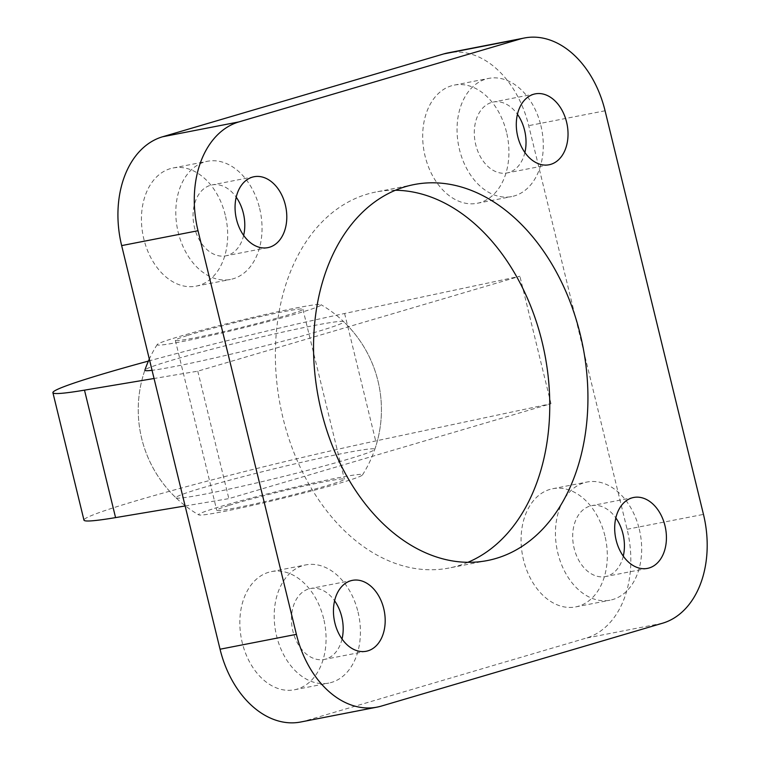 <?xml version="1.0" encoding="UTF-8"?>
<svg xmlns="http://www.w3.org/2000/svg" width="760" height="760" viewBox="0 0 760 760"><rect width="100%" height="100%" fill="white"/><g stroke="black" fill="none" stroke-linecap="round" stroke-linejoin="round"><path stroke-width="0.57" stroke-dasharray="3.8 2.85" d="M176.025 497.857A102.344 4.817 -13.7 0 0 276.517 478.173A102.344 4.817 -13.7 0 0 374.794 449.397A102.344 4.817 -13.7 0 0 313.576 459.61A102.344 4.817 -13.7 0 0 203.975 487.397A102.344 4.817 -13.7 0 0 176.025 497.857A121.6 121.6 0 0 1 144.884 370.12A102.344 4.817 166.3 0 1 243.162 341.344A102.344 4.817 166.3 0 1 343.653 321.66A102.344 4.817 166.3 0 1 315.704 332.11A102.344 4.817 166.3 0 1 152.057 370.31M300.741 722A93.034 65.436 79 0 0 304.959 720.974L586.207 638.096A93.034 65.436 79 0 0 627.105 529.274L528.713 125.657A93.034 65.436 79 0 0 448.01 52.877M639.264 529.121A60.192 42.341 -101 0 1 610.052 600.2A60.192 42.341 -101 0 1 556.994 549.186A60.192 42.341 -101 0 1 587.062 482.03A60.192 42.341 -101 0 1 639.264 529.121M623.276 556.139A36.119 25.403 -101 0 1 605.454 576.564A36.119 25.403 -101 0 1 574.133 548.311A36.119 25.403 -101 0 1 591.66 505.666A36.119 25.403 -101 0 1 615.828 517.902M604.903 535.809A60.192 42.341 79 0 0 552.7 488.718A60.192 42.341 79 0 0 522.633 555.883A60.192 42.341 79 0 0 575.69 606.898A60.192 42.341 79 0 0 604.903 535.809M259.625 208.373A60.192 42.341 -101 0 1 230.413 279.462A60.192 42.341 -101 0 1 177.355 228.446A60.192 42.341 -101 0 1 207.432 161.281A60.192 42.341 -101 0 1 259.625 208.373M243.647 235.4A36.119 25.403 -101 0 1 225.825 255.826A36.119 25.403 -101 0 1 194.503 227.572A36.119 25.403 -101 0 1 212.03 184.917A36.119 25.403 -101 0 1 236.198 197.163M225.264 215.07A60.192 42.341 79 0 0 173.071 167.979A60.192 42.341 79 0 0 142.994 235.134A60.192 42.341 79 0 0 196.052 286.159A60.192 42.341 79 0 0 225.264 215.07M358.017 612A60.192 42.341 -101 0 1 328.805 683.078A60.192 42.341 -101 0 1 275.747 632.063A60.192 42.341 -101 0 1 305.824 564.899A60.192 42.341 -101 0 1 358.017 612M342.038 639.017A36.119 25.403 -101 0 1 324.216 659.442A36.119 25.403 -101 0 1 292.894 631.189A36.119 25.403 -101 0 1 310.422 588.534A36.119 25.403 -101 0 1 334.59 600.78M323.655 618.688A60.192 42.341 79 0 0 271.462 571.596A60.192 42.341 79 0 0 241.385 638.761A60.192 42.341 79 0 0 294.443 689.776A60.192 42.341 79 0 0 323.655 618.688M540.873 125.505A60.192 42.341 -101 0 1 511.661 196.583A60.192 42.341 -101 0 1 458.603 145.568A60.192 42.341 -101 0 1 488.67 78.403A60.192 42.341 -101 0 1 540.873 125.505M524.885 152.523A36.119 25.403 -101 0 1 507.062 172.947A36.119 25.403 -101 0 1 475.741 144.695A36.119 25.403 -101 0 1 493.269 102.039A36.119 25.403 -101 0 1 517.436 114.285M506.511 132.192A60.192 42.341 79 0 0 454.309 85.101A60.192 42.341 79 0 0 424.241 152.266A60.192 42.341 79 0 0 477.299 203.281A60.192 42.341 79 0 0 506.511 132.192M395.399 190.256A191.53 134.719 79 0 0 375.991 191.995A191.53 134.719 79 0 0 283.043 418.171A191.53 134.719 79 0 0 449.131 568.005A191.53 134.719 79 0 0 467.894 562.305M148.409 361.076A197.001 9.281 166.3 0 1 344.613 313.49L519.906 276.25L197.78 371.174L154.052 378.499M185.117 505.961L228.845 498.636L550.981 403.702L375.687 440.952A197.001 9.281 -13.7 0 0 181.041 488.119A197.001 9.281 -13.7 0 0 83.971 520.144M550.981 403.702L519.906 276.25M197.78 371.174L228.845 498.636M214.548 508.354A84.379 3.971 166.3 0 1 307.601 484.291A84.379 3.971 166.3 0 1 362.472 474.952A84.379 3.971 166.3 0 1 281.495 498.589A84.379 3.971 166.3 0 1 198.721 514.871A84.379 3.971 166.3 0 1 214.548 508.354M173.118 338.409A84.379 3.971 166.3 0 1 262.352 315.21A84.379 3.971 166.3 0 1 320.957 304.637A84.379 3.971 166.3 0 1 240.065 328.643A84.379 3.971 166.3 0 1 157.206 344.555A84.379 3.971 166.3 0 1 173.118 338.409M229.188 505.333A65.664 3.097 166.3 0 1 300.124 486.942A65.664 3.097 166.3 0 1 344.356 479.17A65.664 3.097 166.3 0 1 281.285 497.733A65.664 3.097 166.3 0 1 216.752 510.283A65.664 3.097 166.3 0 1 229.188 505.333M187.758 335.388A65.664 3.097 166.3 0 1 258.695 316.996A65.664 3.097 166.3 0 1 302.926 309.234A65.664 3.097 166.3 0 1 239.856 327.788A65.664 3.097 166.3 0 1 175.322 340.337A65.664 3.097 166.3 0 1 187.758 335.388M605.074 110.779L528.713 125.657M627.105 529.274L703.466 514.396M304.959 720.974L381.32 706.097M662.558 623.219L586.207 638.096M344.613 313.49L375.687 440.952M374.794 449.388A121.6 121.6 0 0 0 343.662 321.67M552.681 488.728L587.043 482.03M575.709 606.898L610.071 600.2M633.65 497.477L591.65 505.666M647.463 568.385L605.464 576.564M173.052 167.979L207.413 161.291M196.07 286.149L230.432 279.462M254.011 176.738L212.021 184.917M267.834 247.646L225.834 255.826M271.444 571.606L305.805 564.908M294.462 689.776L328.823 683.078M352.402 580.355L310.412 588.544M366.225 651.263L324.226 659.442M454.29 85.101L488.651 78.413M477.318 203.272L511.679 196.583M535.258 93.86L493.259 102.049M549.072 164.768L507.072 172.947M414.105 184.566L375.934 192.005M487.369 560.557L449.188 567.995M362.472 474.952A121.6 121.6 0 0 0 320.957 304.637M157.206 344.555A121.6 121.6 0 0 0 149.311 359.062M144.884 370.11A121.6 121.6 0 0 0 198.721 514.871M175.322 340.337L216.752 510.283M302.926 309.234L344.356 479.17"/><path stroke-width="1.14" d="M152.057 370.31A102.344 4.817 166.3 0 1 144.884 370.11A121.6 121.6 0 0 1 149.311 359.062M443.792 53.903L520.153 39.026A93.034 65.436 -101 0 1 524.371 38L448.01 52.877A93.034 65.436 79 0 0 443.792 53.903L162.555 136.781A93.034 65.436 79 0 0 121.657 245.603L220.048 649.22A93.034 65.436 79 0 0 300.741 722L377.102 707.123A93.034 65.436 -101 0 1 296.4 634.343L220.048 649.22M524.371 38A93.034 65.436 -101 0 1 605.074 110.779L703.466 514.396A93.034 65.436 -101 0 1 662.558 623.219L381.32 706.097A93.034 65.436 -101 0 1 377.102 707.123M520.153 39.026L238.916 121.904L162.555 136.781M121.657 245.603L198.008 230.726A93.034 65.436 -101 0 1 238.916 121.904M198.008 230.726L296.4 634.343M616.132 540.132A36.119 25.403 -101 0 1 633.659 497.477A36.119 25.403 -101 0 1 665.494 528.086A36.119 25.403 -101 0 1 647.453 568.385A36.119 25.403 -101 0 1 616.132 540.132M236.502 219.383A36.119 25.403 -101 0 1 254.03 176.738A36.119 25.403 -101 0 1 285.865 207.347A36.119 25.403 -101 0 1 267.815 247.646A36.119 25.403 -101 0 1 236.502 219.383M334.894 623.01A36.119 25.403 -101 0 1 352.422 580.355A36.119 25.403 -101 0 1 384.256 610.964A36.119 25.403 -101 0 1 366.206 651.263A36.119 25.403 -101 0 1 334.894 623.01M517.74 136.515A36.119 25.403 -101 0 1 535.268 93.86A36.119 25.403 -101 0 1 567.102 124.469A36.119 25.403 -101 0 1 549.062 164.768A36.119 25.403 -101 0 1 517.74 136.515M321.224 410.733A191.53 134.719 -101 0 1 414.171 184.547A191.53 134.719 -101 0 1 582.986 346.883A191.53 134.719 -101 0 1 487.303 560.567A191.53 134.719 -101 0 1 321.224 410.733M615.828 517.902A36.119 25.403 -101 0 1 623.276 556.139M236.198 197.163A36.119 25.403 -101 0 1 243.647 235.4M334.59 600.78A36.119 25.403 -101 0 1 342.038 639.017M517.436 114.285A36.119 25.403 -101 0 1 524.885 152.523M467.894 562.305A191.53 134.719 79 0 0 544.797 354.236A191.53 134.719 79 0 0 395.399 190.256M154.052 378.499L84.493 390.146A197.001 9.281 166.3 0 1 52.905 392.683A197.001 9.281 166.3 0 1 148.409 361.076M52.905 392.683L83.971 520.144A197.001 9.281 -13.7 0 0 115.567 517.607L185.117 505.961M84.493 390.146L115.567 517.607"/></g></svg>
